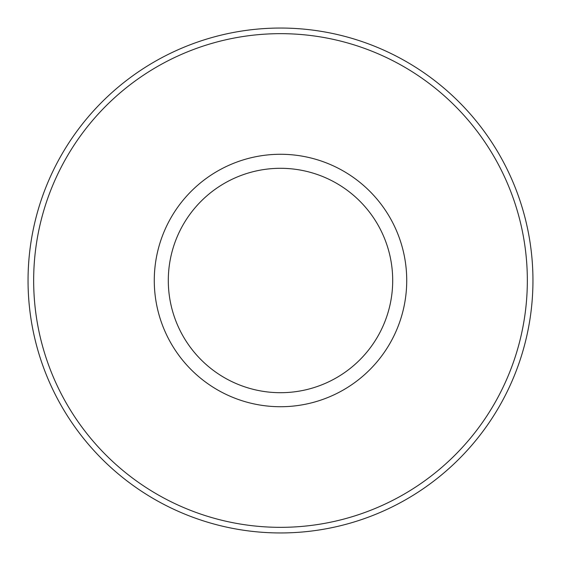 <?xml version="1.0" encoding="UTF-8"?>
<svg xmlns="http://www.w3.org/2000/svg" width="561" height="561" viewBox="0 0 561 561"><rect width="100%" height="100%" fill="white"/><g stroke="black" fill="none" stroke-linecap="round" stroke-linejoin="round"><path stroke-width="0.84" d="M280.5 28.05A252.45 252.45 0 0 0 28.05 280.5A252.45 252.45 0 0 0 280.5 532.95A252.45 252.45 0 0 0 532.95 280.5A252.45 252.45 0 0 0 280.5 28.05M280.5 527.34A246.84 246.84 0 0 1 33.66 280.5A246.84 246.84 0 0 1 280.5 33.66A246.84 246.84 0 0 1 527.34 280.5A246.84 246.84 0 0 1 280.5 527.34M392.7 280.5A112.2 112.2 0 0 1 280.5 392.7A112.2 112.2 0 0 1 168.3 280.5A112.2 112.2 0 0 1 280.5 168.3A112.2 112.2 0 0 1 392.7 280.5M154.275 280.5A126.225 126.225 0 0 0 280.5 406.725A126.225 126.225 0 0 0 406.725 280.5A126.225 126.225 0 0 0 280.5 154.275A126.225 126.225 0 0 0 154.275 280.5"/></g></svg>

